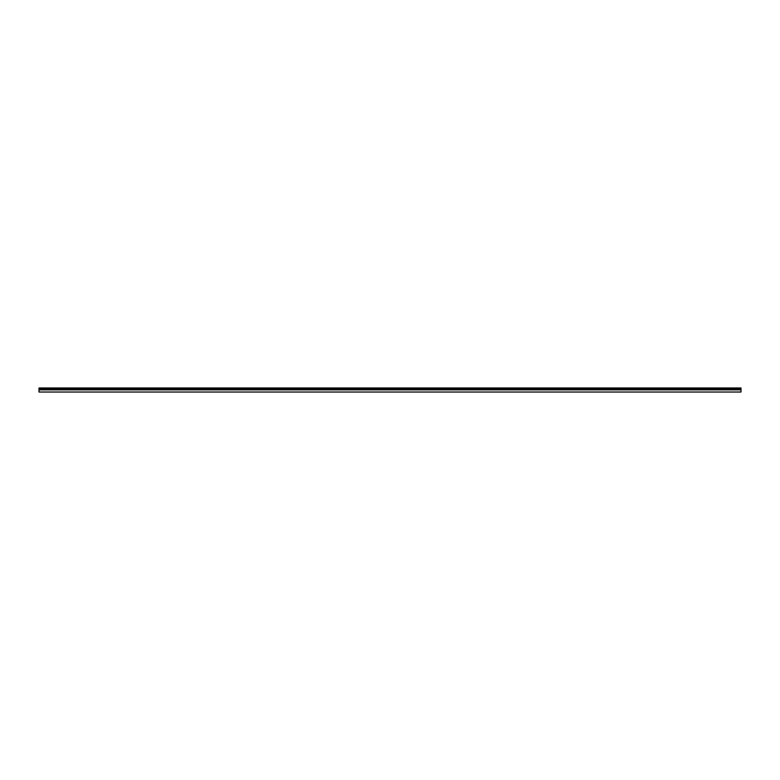 <?xml version="1.0" encoding="UTF-8"?>
<svg xmlns="http://www.w3.org/2000/svg" width="780" height="780" viewBox="0 0 780 780"><rect width="100%" height="100%" fill="white"/><g stroke="black" fill="none" stroke-linecap="round" stroke-linejoin="round"><path stroke-width="1.17" d="M39 388.303L39 392.028L741 392.028L741 387.972L39 387.972L741 388.303M741 389.844L39 389.844M741 389.2L39 389.2M39 388.411L741 388.411M39 389.435L741 389.435"/></g></svg>
